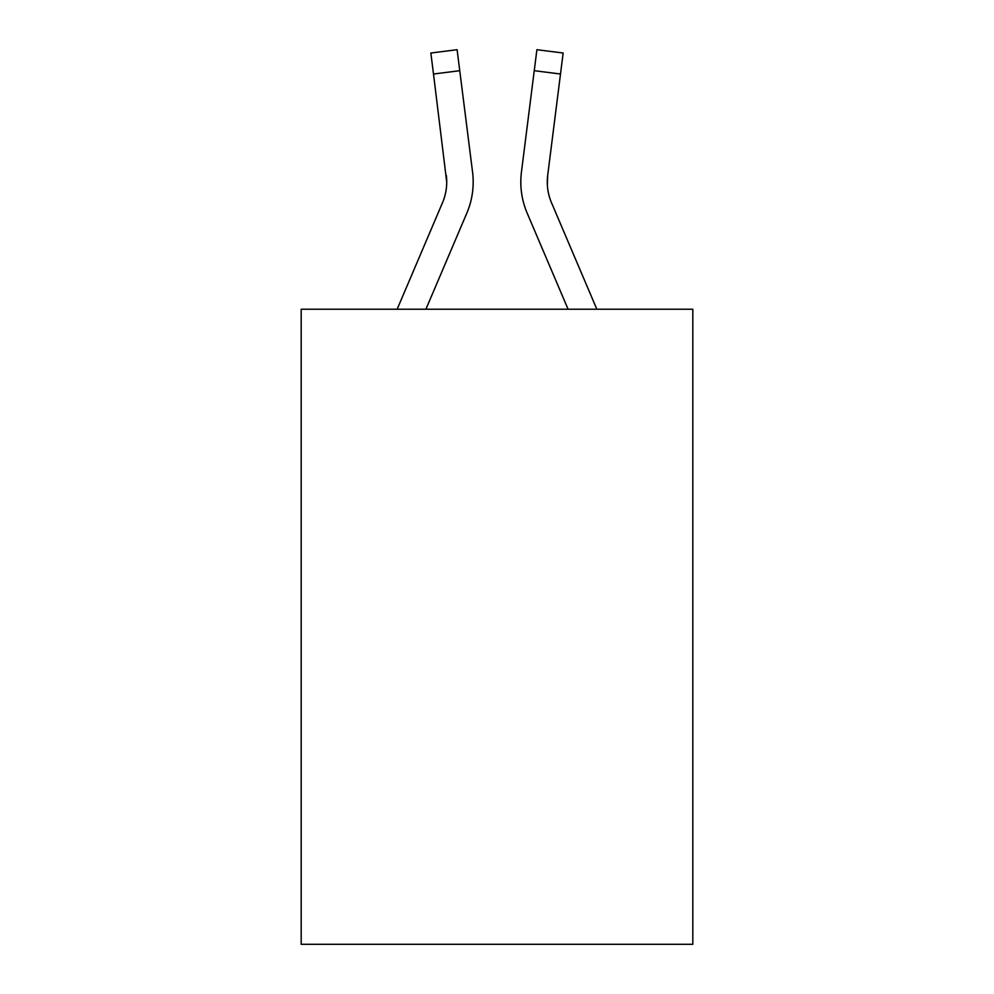 <?xml version="1.0" encoding="UTF-8"?>
<svg xmlns="http://www.w3.org/2000/svg" width="994" height="994" viewBox="0 0 994 994"><rect width="100%" height="100%" fill="white"/><g stroke="black" fill="none" stroke-linecap="round" stroke-linejoin="round"><path stroke-width="1.49" d="M692.818 309.233L692.818 944.3L301.182 944.3L301.182 309.233L692.818 309.233M425.904 309.233L466.845 213.101A79.383 79.383 0 0 0 472.56 172.049L459.75 70.698L433.496 74.016L430.849 53.017L457.103 49.7L459.75 70.698M472.162 168.881L472.56 172.049M568.096 309.233L527.155 213.101A79.383 79.383 0 0 1 521.44 172.049L536.897 49.7L563.151 53.017L560.504 74.016L534.25 70.698M596.847 309.233L551.508 202.739A52.918 52.918 0 0 1 547.694 175.366L547.334 184.586L547.694 175.366L547.334 184.586L547.694 175.366L547.334 184.586L547.694 175.366L547.334 184.586L547.694 175.366L547.334 184.586L547.694 175.366L547.334 184.586L547.694 175.366L547.334 184.586L547.694 175.366L547.334 184.586L547.694 175.366L547.334 184.586L547.694 175.366L547.334 184.586L547.694 175.366L547.334 184.586L547.694 175.366L547.334 184.586L547.694 175.366L547.334 184.586L547.694 175.366L547.334 184.586L547.694 175.366L547.334 184.586L547.694 175.366L547.334 184.586L547.694 175.366L547.334 184.586L547.694 175.366L547.334 184.586L547.694 175.366L547.334 184.586L547.694 175.366L547.334 184.586L547.694 175.366L560.504 74.016M397.153 309.233L442.492 202.739A52.918 52.918 0 0 0 446.728 182.101L433.496 74.016M442.492 202.739A52.918 52.918 0 0 0 446.728 182.101A52.918 52.918 0 0 1 442.492 202.739A52.918 52.918 0 0 0 446.728 182.101A52.918 52.918 0 0 1 442.492 202.739A52.918 52.918 0 0 0 446.728 182.101A52.918 52.918 0 0 1 442.492 202.739A52.918 52.918 0 0 0 446.728 182.101A52.918 52.918 0 0 1 442.492 202.739A52.918 52.918 0 0 0 446.728 182.101A52.918 52.918 0 0 1 442.492 202.739A52.918 52.918 0 0 0 446.728 182.101A52.918 52.918 0 0 1 442.492 202.739A52.918 52.918 0 0 0 446.728 182.101A52.918 52.918 0 0 1 442.492 202.739A52.918 52.918 0 0 0 446.728 182.101A52.918 52.918 0 0 1 442.492 202.739A52.918 52.918 0 0 0 446.728 182.101A52.918 52.918 0 0 1 442.492 202.739A52.918 52.918 0 0 0 446.728 182.101A52.918 52.918 0 0 1 442.492 202.739A52.918 52.918 0 0 0 446.728 182.101A52.918 52.918 0 0 1 442.492 202.739A52.918 52.918 0 0 0 446.728 182.101A52.918 52.918 0 0 1 442.492 202.739A52.918 52.918 0 0 0 446.728 182.101A52.918 52.918 0 0 1 442.492 202.739A52.918 52.918 0 0 0 446.306 175.366L446.728 182.101M551.508 202.739A52.918 52.918 0 0 1 547.272 182.101L547.272 182.101A52.918 52.918 0 0 0 551.508 202.739A52.918 52.918 0 0 1 547.272 182.101A52.918 52.918 0 0 0 551.508 202.739A52.918 52.918 0 0 1 547.272 182.101M520.906 185.878L520.819 181.964M521.44 172.049L521.838 168.881"/></g></svg>
